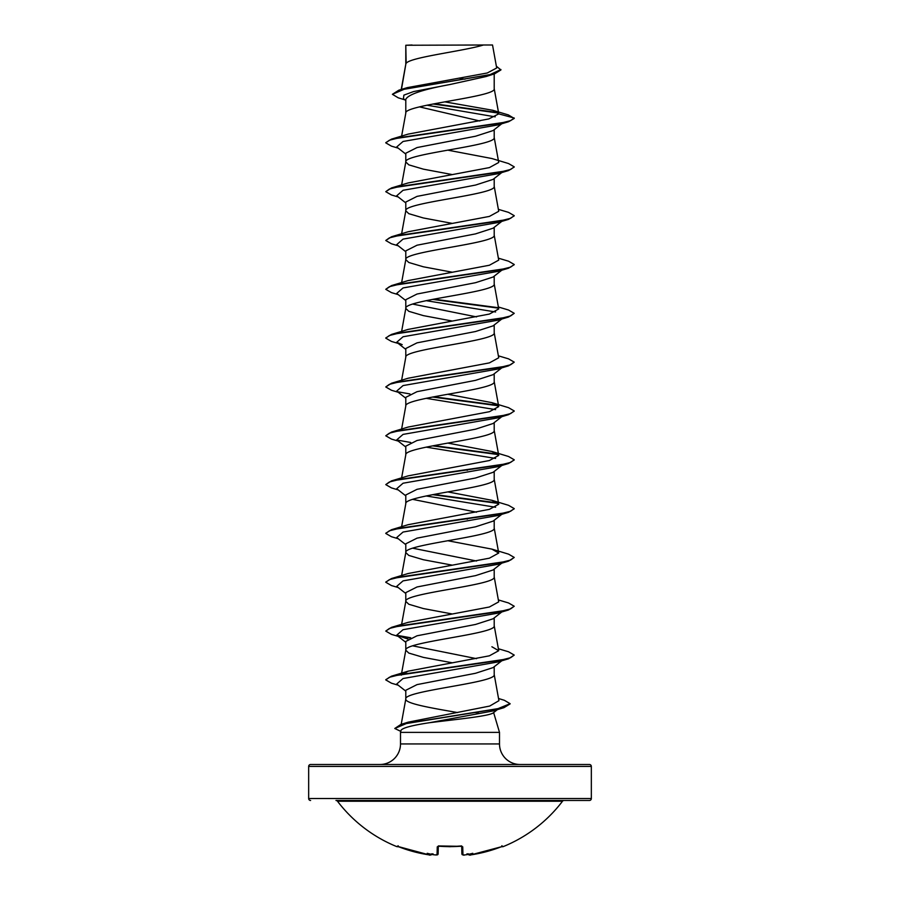 <?xml version="1.0" encoding="UTF-8"?>
<svg xmlns="http://www.w3.org/2000/svg" width="900" height="900" viewBox="0 0 900 900"><rect width="100%" height="100%" fill="white"/><g stroke="black" fill="none" stroke-linecap="round" stroke-linejoin="round"><path stroke-width="1.35" d="M468.338 854.37A0.968 0.956 -5 0 0 469.35 854.933L470.959 854.865A141.019 140.974 -0 0 0 501.176 846.821L503.213 846.619A0.968 0.968 0 0 1 502.211 846.45M503.213 846.619A141.334 141.334 0 0 0 562.511 801.225L337.489 801.225A141.334 141.334 0 0 0 396.787 846.619L398.824 846.821A141.019 140.974 -0 0 0 429.041 854.865L430.582 854.966M430.267 854.989L431.674 854.37A0.968 0.956 5 0 1 430.65 854.933L429.041 854.865L430.673 854.674A103.68 49.095 -36.7 0 1 427.207 853.301A103.68 54.517 33.8 0 0 433.103 854.674L432.99 853.785L433.103 854.674A141.154 140.614 0 0 0 435.442 854.933L437.051 854.865L437.265 846.821L439.2 846.248A141.007 126.731 0 0 0 460.8 846.248L462.735 846.821L462.949 854.865L464.479 854.944M463.275 854.989L464.558 854.944A141.154 140.614 0 0 0 466.897 854.674A103.68 54.517 -33.8 0 0 472.793 853.301A103.68 49.095 36.7 0 1 469.327 854.674L469.35 854.933M589.399 764.494L310.601 764.494L589.399 764.494A1.924 1.924 0 0 1 591.334 766.418L591.334 798.536A1.924 1.924 0 0 1 589.399 800.471L335.959 800.471A1.924 1.924 0 0 1 337.489 801.225M589.399 800.471L564.041 800.471A1.924 1.924 0 0 0 562.511 801.225M310.601 800.471A1.924 1.924 0 0 1 308.666 798.536L591.334 798.536M310.601 764.494A1.924 1.924 0 0 0 308.666 766.418L308.666 798.536M520.054 764.494A20.554 20.554 0 0 1 499.5 743.94L400.5 743.94A20.554 20.554 0 0 1 379.946 764.494M493.616 712.575C490.759 716.074 455.738 719.426 429.457 722.722C411.941 725.366 402.469 727.909 401.04 730.339L400.5 732.375L499.5 732.375L499.5 743.94M493.627 712.575L499.5 732.375M478.361 712.575L475.605 712.575M400.5 732.375L400.5 743.94M406.147 45.259L483.446 45C463.77 51.12 409.838 57.229 406.147 63.349L405.799 45.259L405.799 64.204M401.468 89.392L405.799 64.328M404.989 99.889L398.25 97.819L392.4 94.309L404.325 89.19L494.64 73.8L486.124 76.522L450 84.51C423.124 89.438 408.386 94.365 405.799 99.27L405.799 113.153C403.065 105.008 496.935 96.874 494.201 88.74L494.201 73.946M401.625 136.114L405.799 113.153M501.784 123.739L493.076 130.567L475.56 136.226L417.037 147.555L405.799 153.225L405.799 161.966L408.791 164.846L423.36 169.155L452.183 174.566M494.201 129.69L494.201 137.565C496.935 145.699 403.065 153.833 405.799 161.966L401.625 184.939M501.784 172.564L493.076 179.381L475.571 185.051L417.037 196.38L405.799 202.05L405.799 210.791L408.791 213.671L423.36 217.969L452.183 223.38M494.201 178.504L494.201 186.379C496.935 194.524 403.065 202.657 405.799 210.791L401.625 233.764M493.054 228.206L475.515 233.888L417.049 245.205L405.799 250.875L405.799 259.616L408.791 262.485L423.36 266.794L452.183 272.205M494.201 227.329L494.201 235.204C496.935 243.338 403.065 251.482 405.799 259.616L401.625 282.577M501.784 270.214L493.076 277.031L475.571 282.69L417.037 294.03L405.799 299.689L405.799 308.441L408.791 311.31L423.36 315.619L452.183 321.03M494.201 276.154L494.201 284.029C496.935 292.162 403.065 300.308 405.799 308.441L401.625 331.402M501.784 319.027L493.076 325.856L475.549 331.515L417.026 342.855L405.799 348.514L405.799 357.142M494.201 324.979L494.201 332.854C496.935 340.988 403.065 349.121 405.799 357.266M493.054 374.681L475.526 380.351L417.049 391.669L405.799 397.339L405.799 405.968M494.201 373.793L494.201 381.679C496.935 389.812 403.065 397.946 405.799 406.08M501.784 416.678L493.076 423.506L475.56 429.165L417.037 440.494L405.799 446.164L405.799 454.781M494.201 422.618L494.201 430.493C496.935 438.637 403.065 446.771 405.799 454.905M501.784 465.502L493.076 472.32L475.549 477.99L417.037 489.319L405.799 494.989L405.799 503.73C403.065 495.596 496.935 487.451 494.201 479.317L494.201 471.442M401.625 526.691L405.799 503.73M493.054 521.145L475.526 526.815L417.049 538.144L405.799 543.803L405.799 552.555L408.791 555.424L423.36 559.733L452.183 565.144M494.201 520.267L494.201 528.142C496.935 536.276 403.065 544.421 405.799 552.555L401.625 575.516M501.784 563.141L493.076 569.97L475.571 575.629L417.037 586.969L405.799 592.627L405.799 601.38L408.791 604.249L423.36 608.558L452.183 613.969M494.201 569.092L494.201 576.967C496.935 585.101 403.065 593.235 405.799 601.38L401.625 624.341M501.784 611.966L493.076 618.795L475.537 624.454L417.026 635.794L405.799 641.452L405.799 650.194L408.791 653.074L423.36 657.383L452.183 662.794M494.201 617.918L494.201 625.793C496.935 633.926 403.065 642.06 405.799 650.194L401.625 673.166M493.054 667.609L475.537 673.279L417.049 684.607L405.799 690.278L405.799 699.019C404.933 703.541 431.719 708.064 457.65 712.575M494.201 666.731L494.201 674.606C496.935 682.751 403.065 690.885 405.799 699.019L401.197 724.331M459.608 78.233L464.963 79.211M419.456 106.875L479.745 120.983M412.627 304.065L476.539 316.901M466.155 470.025L467.438 470.261M412.616 499.354L476.539 512.19M466.155 518.839L467.438 519.086M412.627 548.179L476.539 561.015M412.616 645.829L476.539 658.665M392.4 94.309L398.846 90.18L407.25 87.649L487.26 72.99L496.688 67.995L492.525 45L483.446 45M495.225 116.854L427.005 105.199M405.799 100.541L403.414 98.651L403.897 95.119L413.572 91.575L450 84.51M498.465 113.085L433.001 104.006M494.64 73.8L500.918 69.941L496.361 66.206M405.799 154.091L396.709 146.97L403.054 141.469L497.801 124.942L508.556 121.736L514.238 118.44L508.365 114.919L492.75 110.272L444.825 101.858M497.981 112.59L434.25 103.77M398.846 90.18L489.859 74.7L500.918 69.536M498.746 113.884L488.756 118.946L408.105 134.123L391.444 139.151L499.973 123.311L510.57 120.668L514.238 118.035L498.746 113.884L492.75 110.272M498.544 698.524L504.36 700.29L510.12 703.699L497.374 708.885L400.871 724.433L408.24 722.149L489.701 706.061L498.926 700.684L494.179 674.359M401.287 675.113L408.105 671.175L489.375 655.819L498.701 650.711L491.895 646.762M498.375 599.929L508.556 602.966L514.238 606.251L510.57 608.895L499.984 611.539L391.455 627.379L408.105 622.35L489.375 607.005L498.701 601.886L494.179 576.72M491.873 549.113L508.545 554.141L514.238 557.438L510.57 560.081L499.973 562.714L391.455 578.554L408.127 573.514L489.386 558.18L498.713 553.061L491.873 549.113L447.817 540.731M491.873 500.287L508.556 505.316L514.238 508.613L510.57 511.256L499.984 513.889L391.444 529.729L408.127 524.7L489.397 509.355L498.724 504.236L491.873 500.287L447.817 491.906M491.895 451.474L508.545 456.491L514.238 459.787L510.57 462.431L499.973 465.075L391.455 480.904L408.127 475.875L489.397 460.53L498.724 455.411L491.895 451.474L447.817 443.081M491.895 402.649L508.556 407.678L514.238 410.963L510.57 413.606L499.984 416.25L391.444 432.09L408.105 427.061L489.42 411.705L498.724 406.598L491.895 402.649L447.817 394.267M498.375 355.815L508.545 358.853L514.238 362.149L510.57 364.781L499.973 367.425L391.455 383.265L408.105 378.236L489.409 362.88L498.724 357.772L494.179 332.606M498.375 306.99L508.556 310.027L514.238 313.324L510.57 315.956L499.973 318.6L391.444 334.44L408.105 329.411L489.386 314.066L498.724 308.947L494.179 283.781M498.375 258.165L508.545 261.202L514.238 264.499L510.57 267.142L499.973 269.775L391.455 285.615L408.116 280.586L489.397 265.241L498.724 260.123L494.179 234.956M498.375 209.351L508.556 212.377L514.238 215.674L510.57 218.317L499.973 220.961L391.444 236.79L408.105 231.761L489.397 216.416L498.724 211.297L494.179 186.131M447.817 150.154L491.895 158.535L508.545 163.553L514.238 166.849L510.57 169.493L499.973 172.136L391.455 187.965L408.105 182.947L489.409 167.591L498.724 162.484L494.179 137.317M514.215 167.062L508.545 170.561L497.812 173.756L403.065 190.282L396.697 195.795L405.799 202.916M503.156 220.309L502.132 220.939M514.215 215.876L508.556 219.375L497.801 222.581L403.054 239.107L396.709 244.62L405.799 251.741M514.215 264.701L508.545 268.2L497.812 271.406L403.065 287.933L396.697 293.434L405.799 300.566M426.139 300.668L495.608 311.974M503.156 317.959L502.132 318.577M514.238 313.324L508.556 317.025L497.801 320.231L403.054 336.757L396.709 342.259L402.199 344.644M514.238 362.149L508.545 365.85L497.812 369.056L403.065 385.571L396.697 391.084L405.799 398.205M426.139 398.317L495.608 409.624M503.156 415.598L502.132 416.228M514.215 411.165L508.556 414.664L497.801 417.881L403.054 434.396L396.709 439.909L405.799 447.03M426.139 447.131L495.596 458.438M503.156 464.423L502.132 465.053M514.215 459.99L508.545 463.489L497.812 466.695L403.065 483.221L396.709 488.723L405.799 495.855M426.139 495.956L495.608 507.262M503.156 513.248L502.132 513.866M514.215 508.815L508.545 512.314L497.801 515.52L403.054 532.046L396.709 537.548L405.799 544.68M514.238 557.438L508.556 561.139L497.812 564.345L403.065 580.871L396.709 586.373L405.799 593.505M514.238 606.251L508.545 609.964L497.801 613.17L403.054 629.685L396.697 635.197L407.891 639.056M503.156 659.711L502.132 660.341M498.375 648.754L508.545 651.78L514.238 655.087L508.556 658.778L497.812 661.984L403.065 678.51L396.709 684.023L405.799 691.144M498.713 708.592L497.543 709.256M510.098 703.901L503.955 707.67L493.065 710.944L429.457 722.722M508.556 121.736L400.027 137.565L389.43 140.209L385.762 142.852L391.455 146.149L398.216 148.151M508.545 170.561L400.016 186.39L389.43 189.034L385.762 191.678L391.444 194.963L398.216 196.976M508.556 219.375L400.027 235.215L389.43 237.859L385.762 240.491L391.455 243.787L398.216 245.801M508.545 268.2L400.016 284.04L389.43 286.684L385.762 289.316L391.444 292.613L398.216 294.626M432.562 299.385L498.319 308.137M508.556 317.025L400.027 332.865L389.43 335.498L385.762 338.141L391.455 341.438L398.216 343.44M508.545 365.85L400.016 381.69L389.43 384.322L385.762 386.966L391.444 390.251L398.216 392.265M397.868 391.815L409.961 393.941M432.562 397.035L498.296 405.776M508.556 414.664L400.027 430.504L389.43 433.147L385.762 435.78L391.455 439.088L398.216 441.09M432.562 445.86L498.308 454.601M508.545 463.489L400.016 479.329L389.43 481.973L385.762 484.605L391.444 487.901L398.216 489.915M432.562 494.674L498.319 503.426M508.545 512.314L400.027 528.154L389.43 530.786L385.762 533.43L391.455 536.726L398.216 538.729M508.556 561.139L400.016 576.979L389.43 579.611L385.762 582.255L391.444 585.551L398.216 587.554M508.545 609.964L400.027 625.793L389.43 628.436L385.762 631.08L391.455 634.376L398.216 636.379M397.868 635.929L409.961 638.055M508.556 658.778L400.016 674.617L389.43 677.261L385.762 679.905L391.444 683.19L398.216 685.204M503.955 707.67L406.957 723.285L394.785 728.482L400.77 731.363M391.444 139.151L385.785 142.65M391.455 187.965L385.762 191.678M391.444 236.79L385.762 240.491M391.455 285.615L385.762 289.316M433.845 299.137L497.801 307.642M391.444 334.44L385.785 337.939M391.455 383.265L385.762 386.966M433.845 396.787L497.779 405.281M391.444 432.09L385.762 435.78M396.844 440.01L410.704 442.474M433.845 445.613L497.779 454.106M391.455 480.904L385.762 484.605M433.845 494.438L497.801 502.931M391.444 529.729L385.785 533.227M391.455 578.554L385.785 582.053M391.455 627.379L385.762 631.08M396.844 635.299L410.704 637.762M514.238 655.087L510.57 657.72L499.973 660.364L391.444 676.192L385.785 679.691M400.871 724.433L394.785 728.482M412.076 45L405.799 45.259M335.959 800.471L564.041 800.471M469.789 854.989L470.835 854.876M464.558 854.944C463.961 855.461 463.072 855.124 461.891 853.942L461.7 846.371M438.3 846.371L438.109 853.942A0.968 0.956 -178.5 0 1 437.051 854.865M468.236 853.785L469.327 854.674M466.897 854.674L467.01 853.785L466.897 854.674M461.891 853.942A0.968 0.956 -1.5 0 0 462.949 854.865M429.075 854.865L397.294 846.304L429.041 854.865C429.694 855.416 430.594 855.146 431.741 854.066M461.756 846.281A0.968 0.9 -1.5 0 0 462.735 846.821M430.673 854.674L431.764 853.785M461.689 845.944L450 846.697L439.2 846.248M438.244 846.281A0.968 0.9 -178.5 0 1 437.265 846.821M432.99 853.785L433.103 854.674M435.679 854.966L438.098 854.066M591.334 766.418L308.666 766.418M498.724 650.7L494.179 625.545M498.724 553.061L494.179 527.895M498.724 504.236L494.179 479.07M401.625 477.866L405.821 454.657M498.724 455.411L494.179 430.245M401.625 429.053L405.821 405.844M498.724 406.586L494.179 381.431M401.625 380.228L405.821 357.019M498.735 113.67L494.179 88.492M401.231 89.471L405.821 64.08M501.784 221.389L493.065 228.218M396.709 342.259L405.799 349.391M501.784 367.853L493.065 374.692M503.291 513.146L493.065 521.156M396.697 635.197L405.799 642.319M501.784 660.791L493.065 667.62M497.43 709.616L493.436 712.732M408.105 671.175L391.444 676.192M460.789 846.326L438.311 845.944M468.259 854.066C469.147 855.158 470.048 855.416 470.959 854.865L501.176 846.821L470.925 854.865M438.053 854.224L436.669 855M433.294 854.707L435.442 854.944L433.294 854.707M501.806 845.786L502.706 846.304L501.176 846.821M396.787 846.619L398.014 846.158M398.194 845.786L397.294 846.304M439.211 846.326L438.086 846.439"/></g></svg>
